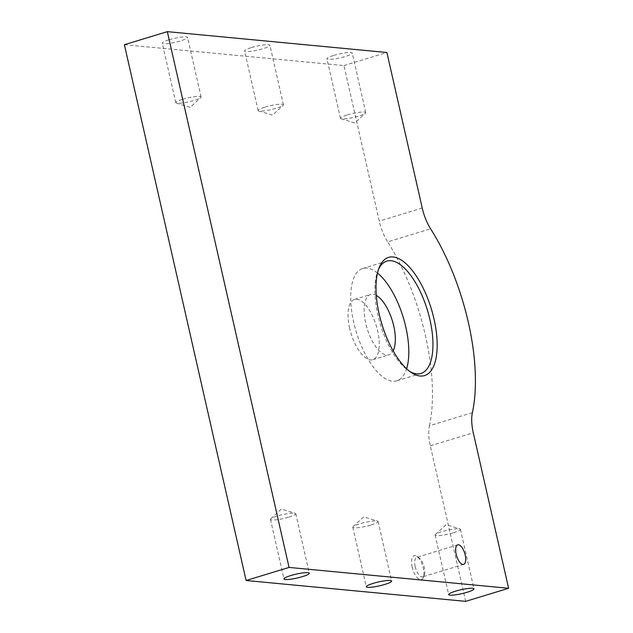 <?xml version="1.0" encoding="UTF-8"?>
<svg xmlns="http://www.w3.org/2000/svg" width="633" height="633" viewBox="0 0 633 633"><rect width="100%" height="100%" fill="white"/><g stroke="black" fill="none" stroke-linecap="round" stroke-linejoin="round"><path stroke-width="0.47" stroke-dasharray="3.17 2.37" d="M378.581 269.215A58.695 24.576 73.1 0 0 377.893 270.774A58.695 24.576 73.1 0 0 377.83 314.823A58.695 24.576 73.1 0 0 408.222 370.424A58.695 24.576 73.1 0 0 409.646 371.342M288.877 517.098A12.976 2.002 167.2 0 0 295.761 513.672A12.976 2.002 167.2 0 0 295.215 513.268A12.976 2.002 167.2 0 0 277.349 516.006A12.976 2.002 167.2 0 0 270.782 518.823A12.976 2.002 167.2 0 0 270.457 519.424A12.976 2.002 167.2 0 0 288.877 517.098M371.215 524.915A12.976 2.002 167.2 0 0 378.099 521.497A12.976 2.002 167.2 0 0 377.553 521.086A12.976 2.002 167.2 0 0 359.686 523.823A12.976 2.002 167.2 0 0 353.111 526.64A12.976 2.002 167.2 0 0 352.795 527.242A12.976 2.002 167.2 0 0 371.215 524.915M453.545 532.733A12.976 2.002 167.2 0 0 460.436 529.315A12.976 2.002 167.2 0 0 459.89 528.903A12.976 2.002 167.2 0 0 442.024 531.641A12.976 2.002 167.2 0 0 435.449 534.458A12.976 2.002 167.2 0 0 435.132 535.067A12.976 2.002 167.2 0 0 453.545 532.733M251.483 47.57A12.976 2.002 -12.8 0 1 269.903 45.244A12.976 2.002 -12.8 0 1 263.012 48.67A12.976 2.002 -12.8 0 1 244.591 50.996A12.976 2.002 -12.8 0 1 251.483 47.57M265.005 107.104A12.976 2.002 -12.8 0 1 283.426 104.777A12.976 2.002 -12.8 0 1 283.109 105.379A12.976 2.002 -12.8 0 1 276.534 108.196A12.976 2.002 -12.8 0 1 258.668 110.933A12.976 2.002 -12.8 0 1 258.122 110.522A12.976 2.002 -12.8 0 1 265.005 107.104M333.82 55.395A12.976 2.002 -12.8 0 1 352.233 53.061A12.976 2.002 -12.8 0 1 345.349 56.487A12.976 2.002 -12.8 0 1 326.929 58.814A12.976 2.002 -12.8 0 1 333.82 55.395M347.343 114.921A12.976 2.002 -12.8 0 1 365.763 112.595A12.976 2.002 -12.8 0 1 365.439 113.196A12.976 2.002 -12.8 0 1 358.871 116.021A12.976 2.002 -12.8 0 1 341.005 118.751A12.976 2.002 -12.8 0 1 340.459 118.347A12.976 2.002 -12.8 0 1 347.343 114.921M169.146 39.752A12.976 2.002 -12.8 0 1 187.566 37.426A12.976 2.002 -12.8 0 1 180.674 40.844A12.976 2.002 -12.8 0 1 162.262 43.171A12.976 2.002 -12.8 0 1 169.146 39.752M182.676 99.286A12.976 2.002 -12.8 0 1 201.088 96.96A12.976 2.002 -12.8 0 1 200.772 97.561A12.976 2.002 -12.8 0 1 194.196 100.378A12.976 2.002 -12.8 0 1 176.33 103.116A12.976 2.002 -12.8 0 1 175.784 102.704A12.976 2.002 -12.8 0 1 182.676 99.286M412.186 567.144A12.51 5.238 -106.9 0 1 416.823 556.352A12.51 5.238 -106.9 0 1 423.303 568.205A12.51 5.238 -106.9 0 1 423.287 577.589A12.51 5.238 -106.9 0 1 417.725 578.238A12.51 5.238 -106.9 0 1 412.186 567.144M415.224 566.63A10.191 4.273 -106.9 0 1 416.791 557.309A10.191 4.273 -106.9 0 1 419.006 557.831A10.191 4.273 -106.9 0 1 424.284 567.492A10.191 4.273 -106.9 0 1 424.276 575.144A10.191 4.273 -106.9 0 1 422.725 576.813A10.191 4.273 -106.9 0 1 415.224 566.63M377.49 273.052A58.695 24.576 73.1 0 0 362.662 268.495A58.695 24.576 73.1 0 0 353.673 322.173A58.695 24.576 73.1 0 0 396.836 380.805A58.695 24.576 73.1 0 0 406.615 368.754M376.287 295.429A31.508 13.198 73.1 0 0 370.574 294.503A31.508 13.198 73.1 0 0 365.747 323.321A31.508 13.198 73.1 0 0 388.915 354.796A31.508 13.198 73.1 0 0 393.148 350.84M349.645 328.218A31.508 13.198 -106.9 0 1 354.472 299.401A31.508 13.198 -106.9 0 1 377.64 330.877A31.508 13.198 -106.9 0 1 372.813 359.694A31.508 13.198 -106.9 0 1 349.645 328.218M472.384 412.684L429.443 425.748A30.89 12.937 73.1 0 0 430.337 445.822L465.674 601.35M124.384 44.714L343.948 65.571L379.286 221.099A30.89 12.937 73.1 0 0 387.665 241.885L430.606 228.814M429.443 425.748A139.023 58.212 73.1 0 0 387.665 241.885M343.948 65.571L386.89 52.499M430.337 445.822L473.278 432.758M422.227 208.028L379.286 221.099M377.893 270.774L379.214 267.506M295.761 513.672L309.292 573.205M270.782 518.823L281.408 509.035L295.215 513.268M378.099 521.497L391.629 581.023M353.111 526.64L363.746 516.86L377.553 521.086M460.436 529.315L473.959 588.848M435.449 534.458L446.075 524.678L459.89 528.903M283.426 104.777L269.903 45.244M258.668 110.933L272.483 115.159L283.109 105.379M365.763 112.595L352.233 53.061M341.005 118.751L354.812 122.984L365.439 113.196M201.088 96.96L187.566 37.426M176.33 103.116L190.145 107.341L200.772 97.561M419.006 557.831L416.823 556.352M457.714 544.855L416.791 557.309M362.662 268.495L386.81 261.144M354.472 299.401L370.574 294.503M372.813 359.694L388.915 354.796M396.836 380.805L420.985 373.454M463.657 564.359L422.725 576.813M424.276 575.144L423.287 577.589M175.784 102.704L162.262 43.171M340.459 118.347L326.929 58.814M258.122 110.522L244.591 50.996M435.132 535.067L448.655 594.593M352.795 527.242L366.317 586.775M270.457 519.424L283.988 578.958M408.222 370.424L411.126 372.41"/><path stroke-width="0.95" d="M379.135 313.873A61.789 25.874 -106.9 0 1 379.214 267.506A61.789 25.874 -106.9 0 1 406.663 264.309A61.789 25.874 -106.9 0 1 434.032 319.087A61.789 25.874 -106.9 0 1 411.126 372.41A61.789 25.874 -106.9 0 1 379.135 313.873M409.646 371.342A58.695 24.576 73.1 0 0 420.985 373.454A58.695 24.576 73.1 0 0 429.973 319.776A58.695 24.576 73.1 0 0 386.81 261.144A58.695 24.576 73.1 0 0 378.581 269.215M302.4 576.631A12.976 2.002 167.2 0 0 309.292 573.205A12.976 2.002 167.2 0 0 290.871 575.532A12.976 2.002 167.2 0 0 283.988 578.958A12.976 2.002 167.2 0 0 302.4 576.631M384.737 584.449A12.976 2.002 167.2 0 0 391.629 581.023A12.976 2.002 167.2 0 0 373.209 583.357A12.976 2.002 167.2 0 0 366.317 586.775A12.976 2.002 167.2 0 0 384.737 584.449M467.075 592.266A12.976 2.002 167.2 0 0 473.959 588.848A12.976 2.002 167.2 0 0 455.546 591.175A12.976 2.002 167.2 0 0 448.655 594.593A12.976 2.002 167.2 0 0 467.075 592.266M456.156 554.176A10.191 4.273 -106.9 0 1 457.714 544.855A10.191 4.273 -106.9 0 1 465.215 555.038A10.191 4.273 -106.9 0 1 463.657 564.359A10.191 4.273 -106.9 0 1 456.156 554.176M406.615 368.754A58.695 24.576 73.1 0 0 405.816 327.126A58.695 24.576 73.1 0 0 377.49 273.052M393.148 350.84A31.508 13.198 73.1 0 0 393.742 325.979A31.508 13.198 73.1 0 0 376.287 295.429M473.278 432.758L508.615 588.286L289.052 567.429L167.326 31.65L386.89 52.499L422.227 208.028A30.89 12.937 -106.9 0 0 430.606 228.814A139.023 58.212 73.1 0 1 472.384 412.684A30.89 12.937 -106.9 0 0 473.278 432.758M167.326 31.65L124.384 44.714L246.11 580.501L465.674 601.35L508.615 588.286M246.11 580.501L289.052 567.429"/></g></svg>

